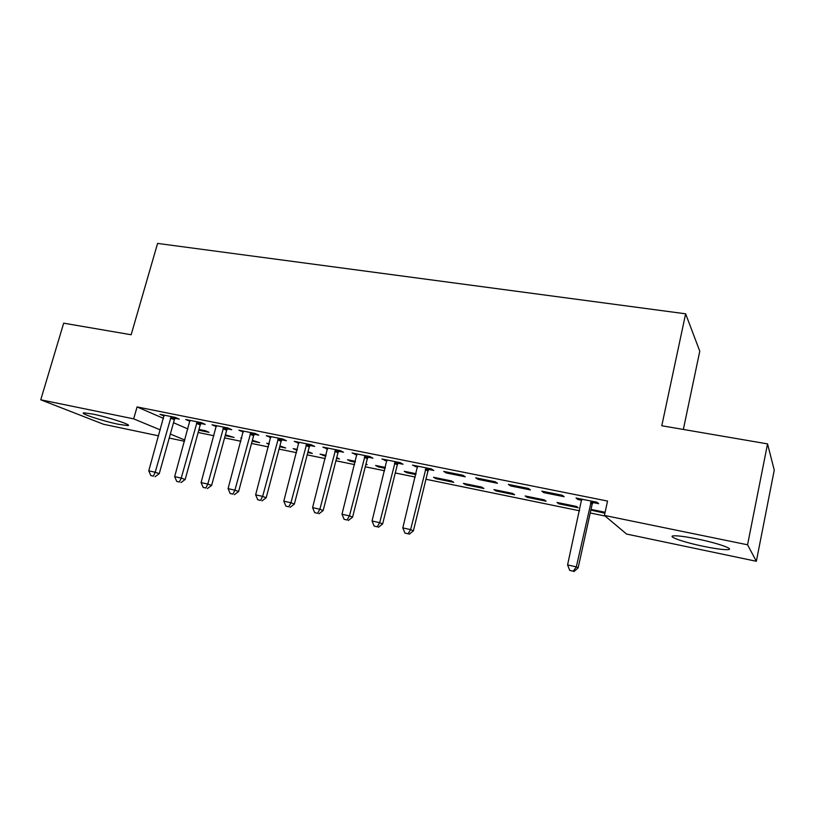 <?xml version="1.0" encoding="UTF-8"?>
<svg xmlns="http://www.w3.org/2000/svg" width="815" height="815" viewBox="0 0 815 815"><rect width="100%" height="100%" fill="white"/><g stroke="black" fill="none" stroke-linecap="round" stroke-linejoin="round"><path stroke-width="1.22" d="M92.879 414.091C108.965 417.321 133.507 425.491 127.67 425.593L118.532 424.299C102.965 421.161 78.444 413.093 84.006 412.859L92.879 414.091M697.548 539.031C718.137 543.208 735.538 549.432 727.581 549.656C722.946 549.779 714.898 548.668 703.447 546.325C683.541 542.25 666.14 536.138 673.913 535.812C678.263 535.659 686.138 536.728 697.548 539.031M198.157 432.49L213.927 435.73M224.563 437.91L240.873 441.261M251.529 443.452L268.4 446.915M279.066 449.096L296.517 452.682M307.184 454.872L325.236 458.58M335.912 460.77L354.586 464.601M365.273 466.801L384.588 470.764M395.285 472.965L415.263 477.06M425.96 479.261L579.577 510.801M590.223 512.981L605.148 516.048M184.485 441.261L169.225 438.062M158.619 435.842L103.566 424.279L40.75 399.798L133.66 418.859L160.29 429.892M683.347 429.454L699.779 351.194L685.629 313.806L157.58 243.42L131.154 334.751L63.672 323.178L40.75 399.798M685.629 313.806L661.79 425.756L767.547 443.89L774.25 470.143L756.351 561.28L626.562 534.049L604.414 515.437L747.559 544.797L756.351 561.28M225.185 435.618L234.088 437.441L225.409 434.813M200.989 423.525L205.227 424.381L201.427 422.659L185.718 419.501L189.966 421.304M279.688 446.752L285.719 447.995L279.902 445.927M269.082 444.348L266.719 443.238L269.245 443.747M254.372 434.283L258.783 435.169L255.227 433.478L238.856 430.188L243.298 432.052M336.534 458.376L339.447 458.967L336.727 457.602M325.847 456.196L320.051 454.118L326.071 455.341M310.026 445.499L314.631 446.426L311.35 444.776L294.266 441.333L298.911 443.258M385.2 468.319L378.384 466.924L375.603 465.457L385.413 467.453M368.105 457.205L372.913 458.183L369.939 456.563L352.09 452.967L356.96 454.964M453.761 482.337L451.378 480.911L433.519 477.264L435.994 478.7L453.761 482.337M428.782 469.44L433.804 470.449L431.166 468.88L412.512 465.131L417.606 467.189M514.632 494.776L512.584 493.401L493.941 489.601L496.101 490.987L514.632 494.776M495.204 481.767L475.685 477.835L478.079 479.373L497.476 483.285L495.204 481.767M578.212 507.765L576.531 506.451L557.053 502.478L558.846 503.813L578.212 507.765M562.269 495.255L541.822 491.139L543.809 492.627L564.133 496.722L562.269 495.255M604.414 515.437L607.552 501.062L137.073 406.93L163.53 418.401M173.524 422.73L187.908 428.955M593.004 502.539L598.638 503.68L596.988 502.244L576.052 498.026L577.835 499.483L581.818 500.288M604.893 513.216L590.855 510.098M605.107 512.278L591.007 509.406M528.344 488.43L508.366 484.416L510.567 485.923L530.422 489.927L528.344 488.43M546.07 501.194L544.206 499.85L525.155 495.968L527.132 497.323L546.07 501.194M462.818 475.247L443.737 471.406L446.314 472.975L465.284 476.795L462.818 475.247M483.876 488.491L481.655 487.085L463.409 483.366L465.732 484.782L483.876 488.491M398.107 463.256L403.028 464.244L400.216 462.655L381.97 458.977L386.952 461.005M415.874 474.585L406.889 472.751L404.26 471.294L416.088 473.709M338.745 451.296L343.461 452.244L340.324 450.603L322.862 447.089L327.62 449.045M365.884 464.377L367.147 464.632L365.976 464.02M355.197 462.187L350.46 461.219L347.547 459.731L355.422 461.331M281.898 439.835L286.411 440.742L282.988 439.071L266.271 435.699L270.804 437.594M307.805 452.508L312.318 453.425L308.019 451.663M297.129 450.318L293.115 448.617L297.353 449.483M227.405 428.853L231.735 429.719L228.047 428.018L212.012 424.788L216.352 426.622M252.151 441.129L259.649 442.667L252.375 440.304M241.668 438.338L240.843 437.95L241.719 438.134M175.113 418.309L179.269 419.144L175.347 417.412L159.954 414.315L164.11 416.088M198.779 430.218L209.027 432.317L205.451 430.738L199.003 429.423M170.355 434.059L184.822 440.049M767.547 443.89L747.559 544.797M137.073 406.93L133.66 418.859M578.069 498.434L577.835 499.483M591.466 509.497L591.262 510.435M544.043 491.588L543.809 492.627M559.049 502.886L558.846 503.813M510.801 484.905L510.567 485.923M527.336 496.406L527.132 497.323M478.313 478.364L478.079 479.373M496.304 490.08L496.101 490.987M446.549 471.977L446.314 472.975M465.946 483.886L465.732 484.782M415.497 465.732L415.253 466.71M436.208 477.814L435.994 478.7M385.128 459.619L384.884 460.587M407.103 471.885L406.889 472.751M355.411 453.639L355.167 454.597M378.598 466.068L378.384 466.924M326.336 447.792L326.092 448.739M350.674 460.363L350.46 461.219M297.872 442.066L297.628 443.003M323.321 454.78L323.107 455.626M270.01 436.453L269.765 437.39M296.517 449.32L296.293 450.155M242.738 430.972L242.483 431.889M216.016 425.593L215.761 426.5M189.844 420.326L189.589 421.223M164.11 415.467L163.947 416.058M591.313 501.103L576.327 566.873L567.576 564.907L581.676 499.157M593.656 501.571L592.148 504.251L578.141 567.872L576.327 566.873L573.23 571.193L569.736 570.398L573.23 571.193M573.964 571.58L578.141 567.872M567.576 564.907L569.736 570.398M426.102 467.861L410.607 529.638L402.814 527.886L417.514 466.129M429.403 468.523L427.957 471.05L413.399 530.83L410.607 529.638L408.05 533.794L404.943 533.091L408.05 533.794M409.181 534.263L413.399 530.83M402.814 527.886L404.943 533.091M395.265 461.657L379.688 522.69L372.058 520.979L386.87 459.966M398.718 462.349L397.292 464.845L382.653 523.913L379.688 522.69L377.233 526.816L374.187 526.123L377.233 526.816M378.425 527.295L382.653 523.913M372.058 520.979L374.187 526.123M365.1 455.585L349.452 515.905L341.994 514.224L356.889 453.935M368.716 456.319L367.3 458.784L352.579 517.148L349.452 515.905L347.088 519.99L344.113 519.318L347.088 519.99M348.341 520.479L352.579 517.148M341.994 514.224L344.113 519.318M335.597 449.656L319.877 509.253L312.583 507.623L327.559 448.036M339.346 450.41L337.95 452.845L323.158 510.536L319.877 509.253L317.606 513.318L314.692 512.655L317.606 513.318M318.92 513.817L323.158 510.536M312.583 507.623L314.692 512.655M306.715 443.839L290.945 502.753L283.803 501.154L298.85 442.26M310.617 444.623L309.231 447.038L294.368 504.057L290.945 502.753L288.755 506.787L285.902 506.146L288.755 506.787M290.14 507.297L294.368 504.057M283.803 501.154L285.902 506.146M278.455 438.154L262.634 496.396L255.645 494.827L270.753 436.606M282.489 438.969L281.114 441.353L266.199 497.721L262.634 496.396L260.525 500.4L257.734 499.768L260.525 500.4M261.961 500.919L266.199 497.721M255.645 494.827L257.734 499.768M250.796 432.592L234.914 490.172L228.078 488.633L243.257 431.074M254.952 433.427L253.587 435.791L238.612 491.516L234.914 490.172L232.896 494.145L230.166 493.523L232.896 494.145M234.384 494.674L238.612 491.516M228.078 488.633L230.166 493.523M223.707 427.142L207.784 484.069L201.091 482.572L216.321 425.654M227.976 427.997L226.631 430.34L211.615 485.445L207.784 484.069L205.838 488.012L203.169 487.411L205.838 488.012M207.377 488.562L211.615 485.445M201.091 482.572L203.169 487.411M197.169 421.803L181.215 478.099L174.665 476.632L189.936 420.346M201.55 422.71L200.225 425.002L185.168 479.495L181.215 478.099L179.351 482.022L176.733 481.421L179.351 482.022M180.93 482.572L185.168 479.495M174.665 476.632L176.733 481.421M171.181 416.567L155.196 472.252L148.768 470.815L164.09 415.151M175.643 417.535L174.349 419.766L159.251 473.668L155.196 472.252L153.393 476.143L150.826 475.563L153.393 476.143M155.033 476.704L159.251 473.668M148.768 470.815L150.826 475.563M590.997 501.571L592.688 503.008M590.457 502.824L592.148 504.251M425.807 468.309L428.476 469.878M425.277 469.481L427.957 471.05M394.969 462.095L397.812 463.694M394.45 463.256L397.292 464.845M364.804 456.023L367.81 457.643M364.295 457.174L367.3 458.784M335.301 450.084L338.459 451.714M334.792 451.215L337.95 452.845M306.43 444.267L309.731 445.927M305.92 445.387L309.231 447.038M278.17 438.572L281.613 440.253M277.671 439.693L281.114 441.353M250.511 433.01L254.086 434.701M250.001 434.11L253.587 435.791M223.422 427.549L227.13 429.261M222.923 428.639L226.631 430.34M196.894 422.211L200.714 423.932M196.395 423.291L200.225 425.002M170.905 416.974L174.848 418.706M170.406 418.044L174.349 419.766M127.67 425.593L127.904 424.778"/></g></svg>
